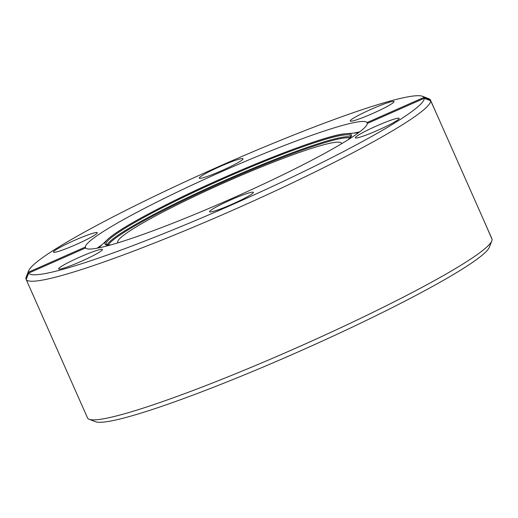 <?xml version="1.0" encoding="UTF-8"?>
<svg xmlns="http://www.w3.org/2000/svg" width="518" height="518" viewBox="0 0 518 518"><rect width="100%" height="100%" fill="white"/><g stroke="black" fill="none" stroke-linecap="round" stroke-linejoin="round"><path stroke-width="0.78" d="M422.455 96.277L428.826 98.698A221.18 20.597 156.1 0 1 430.38 99.857L423.977 97.397A216.317 20.144 -23.9 0 0 422.455 96.277A216.317 20.144 -23.9 0 0 122.242 212.166A216.317 20.144 -23.9 0 0 28.652 270.784A216.317 20.144 -23.9 0 0 28.386 272.203L25.9 278.593A221.18 20.597 156.1 0 1 26.172 277.13L28.652 270.784M491.828 240.87L489.348 247.215A216.317 20.144 156.1 0 1 395.758 305.834A216.317 20.144 156.1 0 1 95.545 421.723L89.174 419.302A221.18 20.597 -23.9 0 0 396.14 300.803A221.18 20.597 -23.9 0 0 491.828 240.87A221.18 20.597 -23.9 0 0 492.1 239.407L484.634 222.28M437.47 116.123A202.544 201.651 162.9 0 0 437.574 116.077L430.659 100.757A221.18 20.597 156.1 0 1 334.699 162.153A221.18 20.597 156.1 0 1 26.178 279.493L87.62 418.143A221.18 20.597 -23.9 0 0 89.174 419.302M232.686 165.475A23.951 2.227 156.1 0 1 199.281 178.186A23.951 2.227 156.1 0 1 209.641 171.439A23.951 2.227 156.1 0 1 231.565 161.752A23.951 2.227 156.1 0 1 243.071 158.78A23.951 2.227 156.1 0 1 232.686 165.475M86.901 239.439A23.951 2.227 156.1 0 1 53.49 252.149A23.951 2.227 156.1 0 1 63.85 245.396A23.951 2.227 156.1 0 1 85.774 235.709A23.951 2.227 156.1 0 1 97.28 232.744A23.951 2.227 156.1 0 1 86.901 239.439M92.055 256.229A23.951 2.227 156.1 0 1 58.644 268.939A23.951 2.227 156.1 0 1 69.004 262.192A23.951 2.227 156.1 0 1 90.928 252.506A23.951 2.227 156.1 0 1 102.434 249.534A23.951 2.227 156.1 0 1 92.055 256.229M243 199.067A23.951 2.227 156.1 0 1 209.589 211.771A23.951 2.227 156.1 0 1 219.949 205.024A23.951 2.227 156.1 0 1 241.874 195.338A23.951 2.227 156.1 0 1 253.38 192.366A23.951 2.227 156.1 0 1 243 199.067M388.785 125.103A23.951 2.227 156.1 0 1 355.38 137.814A23.951 2.227 156.1 0 1 365.74 131.067A23.951 2.227 156.1 0 1 387.665 121.38A23.951 2.227 156.1 0 1 399.171 118.408A23.951 2.227 156.1 0 1 388.785 125.103M383.631 108.314A23.951 2.227 156.1 0 1 350.226 121.018A23.951 2.227 156.1 0 1 360.586 114.271A23.951 2.227 156.1 0 1 382.511 104.584A23.951 2.227 156.1 0 1 394.017 101.612A23.951 2.227 156.1 0 1 383.631 108.314M341.595 143.726A122.339 11.39 -23.9 0 0 341.498 143.208A122.339 11.39 -23.9 0 0 170.791 207.996A122.339 11.39 -23.9 0 0 117.806 242.34A122.339 11.39 -23.9 0 0 118.123 242.754M26.178 279.493L28.665 273.109L85.593 247.947A154.099 14.349 -23.9 0 0 300.459 166.077A154.099 14.349 -23.9 0 0 367.32 123.452L424.248 98.297L430.659 100.757M85.826 248.193L85.315 247.047A154.099 14.349 -23.9 0 1 152.175 204.429A154.099 14.349 -23.9 0 1 367.042 122.552L367.424 123.407M484.744 222.494L430.38 99.857M491.822 238.507L484.829 222.714M33.087 294.82L33.366 295.72M25.9 278.593L26.237 279.351M423.977 97.397L367.042 122.552M28.386 272.203L85.315 247.047M28.665 273.109A216.317 20.144 -23.9 0 0 232.271 204.642A216.317 20.144 -23.9 0 0 424.248 98.297M97.203 248.174A154.099 14.349 156.1 0 1 101.923 244.781M348.258 139.653L350.382 137.16L350.699 135.981A133.676 12.451 -23.9 0 0 164.167 206.773A133.676 12.451 -23.9 0 0 106.268 244.295L107.343 244.852L110.632 244.949M109.706 245.208A134.764 12.549 156.1 0 1 107.796 239.264A134.764 12.549 156.1 0 1 163.338 206.216A134.764 12.549 156.1 0 1 345.946 133.735A134.764 12.549 156.1 0 1 349.067 139.135M349.786 138.008A132.867 12.374 -23.9 0 0 165.721 209.304A132.867 12.374 -23.9 0 0 108.385 244.982M107.207 244.82A133.676 12.451 156.1 0 1 165.009 208.67A133.676 12.451 156.1 0 1 350.459 137.024M353.975 133.087A154.099 14.349 156.1 0 1 359.66 131.87M358.534 132.718L345.946 133.735C325.33 134.369 227.972 173.057 163.41 206.151C134.421 220.921 115.883 231.954 107.796 239.264L98.595 247.908"/></g></svg>
